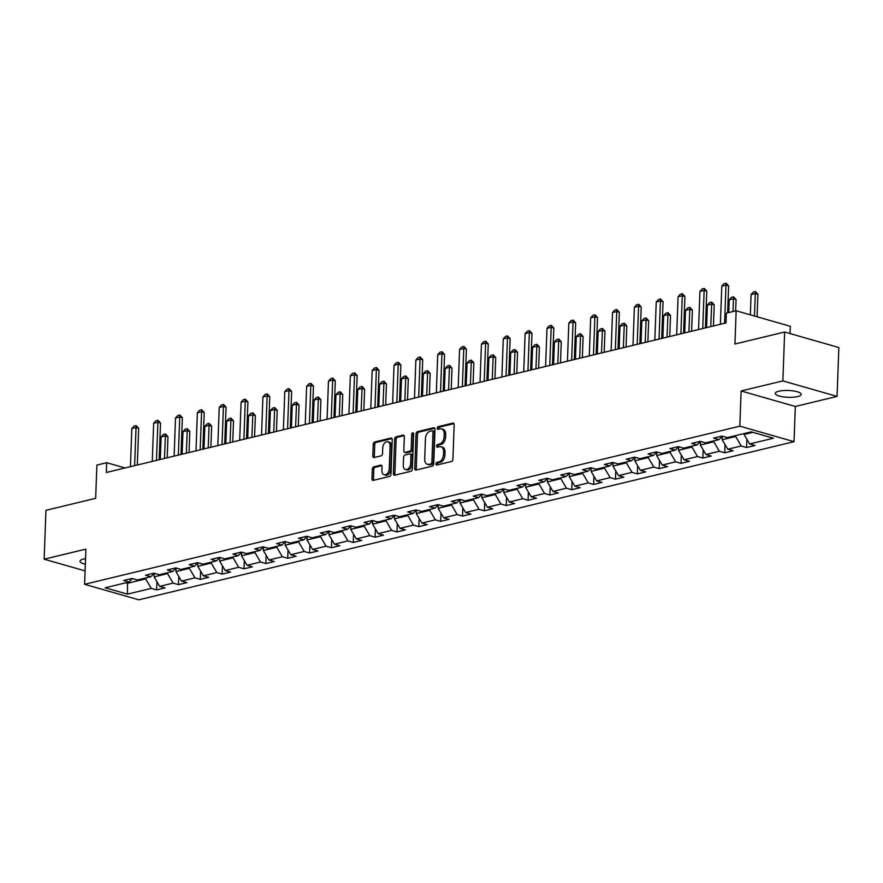 <?xml version="1.0" encoding="UTF-8"?>
<svg xmlns="http://www.w3.org/2000/svg" width="883" height="883" viewBox="0 0 883 883"><rect width="100%" height="100%" fill="white"/><g stroke="black" fill="none" stroke-linecap="round" stroke-linejoin="round"><path stroke-width="1.32" d="M435.937 463.917A1.391 0.916 -74 0 0 436.853 465.021L451.467 461.5A1.987 1.313 -74 0 0 452.913 459.248L454.171 424.701A1.987 1.313 -74 0 0 453.343 423.123A1.987 1.313 -74 0 0 452.869 423.112L438.266 426.644A1.391 0.916 -74 0 0 438.167 429.326L440.054 428.873A6.369 4.205 -74 0 1 441.577 428.884A6.369 4.205 -74 0 1 444.226 433.95L444.127 436.831A6.369 4.205 -74 0 1 439.502 444.039L437.604 444.491A1.391 0.916 -74 0 0 437.504 447.173L439.403 446.721A6.369 4.205 -74 0 1 440.926 446.743A6.369 4.205 -74 0 1 443.575 451.798L443.465 454.679A6.369 4.205 -74 0 1 438.84 461.886L436.953 462.339A1.391 0.916 -74 0 0 435.937 463.917M440.926 446.743L442.394 447.151A6.369 4.205 -74 0 1 445.043 452.217L444.933 455.098A6.369 4.205 -74 0 1 440.308 462.306L438.421 462.758A1.391 0.916 -74 0 0 437.471 464.877M453.95 423.63L439.723 427.063A1.391 0.916 -74 0 0 438.785 429.182M441.577 428.884L443.045 429.304A6.369 4.205 -74 0 1 445.694 434.37L445.584 437.251A6.369 4.205 -74 0 1 440.959 444.458L439.072 444.911A1.391 0.916 -74 0 0 438.134 447.03M85.541 558.652A12.98 3.411 -177.9 0 0 83.587 559.027A12.98 3.411 -177.9 0 0 79.989 561.235A12.98 3.411 -177.9 0 0 85.342 564.215M797.625 396.577A12.98 3.411 -177.9 0 0 801.223 394.37A12.98 3.411 -177.9 0 0 793.133 390.893A12.98 3.411 -177.9 0 0 778.872 391.213A12.98 3.411 -177.9 0 0 775.274 393.421A12.98 3.411 -177.9 0 0 783.364 396.886A12.98 3.411 -177.9 0 0 797.625 396.577M373.796 466.831A1.987 1.313 -74 0 0 372.35 469.083L371.997 478.774A1.987 1.313 -74 0 0 372.825 480.363A1.987 1.313 -74 0 0 373.299 480.363L389.524 476.445A1.987 1.313 -74 0 0 390.97 474.193L392.24 439.657A1.987 1.313 -74 0 0 391.412 438.067A1.987 1.313 -74 0 0 390.937 438.067L374.712 441.986A1.987 1.313 -74 0 0 373.266 444.237L372.836 455.937A1.987 1.313 -74 0 0 373.664 457.515A1.987 1.313 -74 0 0 374.138 457.526L381.081 455.849A1.987 1.313 -74 0 0 382.527 453.597L382.736 447.791A5.32 3.51 -74 0 1 387.88 441.787A5.32 3.51 -74 0 1 390.098 446.014L389.26 468.763A5.32 3.51 -74 0 1 384.116 474.767A5.32 3.51 -74 0 1 381.909 470.54L382.041 466.743A1.987 1.313 -74 0 0 381.224 465.164A1.987 1.313 -74 0 0 380.739 465.153L373.796 466.831L375.264 467.25A1.987 1.313 -74 0 0 373.818 469.502L373.465 479.193A1.987 1.313 -74 0 0 373.686 480.275M782.857 380.904L741.124 390.97L795.318 406.478L837.062 396.401L782.857 380.904L784.656 332.019L734.932 344.017L736.146 310.783L726.345 313.145L725.981 322.924L106.335 472.482L106.688 462.714L96.887 465.076L95.662 498.321L45.938 510.319L44.15 559.193L85.088 570.904M741.124 390.97L739.833 426.169L84.602 584.314L85.894 549.127L44.15 559.193M414.756 468.454A1.987 1.313 -74 0 0 415.584 470.043A1.987 1.313 -74 0 0 416.059 470.043L432.284 466.125A1.987 1.313 -74 0 0 433.73 463.873L434.999 429.337A1.987 1.313 -74 0 0 434.171 427.747A1.987 1.313 -74 0 0 433.685 427.747L417.471 431.666A1.987 1.313 -74 0 0 416.025 433.917L414.756 468.454L416.224 468.873A1.987 1.313 -74 0 0 416.445 469.955M410.904 471.29L394.679 475.209A1.987 1.313 -74 0 1 394.204 475.197A1.987 1.313 -74 0 1 393.376 473.619L394.646 439.072A1.987 1.313 -74 0 1 396.092 436.82L403.034 435.142A1.987 1.313 -74 0 1 403.509 435.153A1.987 1.313 -74 0 1 404.337 436.732L403.818 450.738A1.987 1.313 -74 0 0 404.646 452.328A1.987 1.313 -74 0 0 405.131 452.328L409.734 451.213A1.987 1.313 -74 0 0 411.18 448.972L411.71 434.381A1.391 0.916 -74 0 1 413.641 433.917L412.35 469.039A1.987 1.313 -74 0 1 410.904 471.29M784.656 332.019L838.85 347.527L837.062 396.401M739.833 426.169L794.027 441.666L138.797 599.822L84.602 584.314M156.909 581.665L156.611 589.921L165.011 587.89L159.668 586.356L173.112 583.111L178.465 584.645L186.865 582.614L181.523 581.091L194.966 577.846L200.309 579.369L208.719 577.339L203.366 575.815L216.81 572.57L222.163 574.093L230.562 572.074L225.22 570.539L238.664 567.294L244.017 568.818L252.417 566.798L247.074 565.263L260.518 562.018L265.86 563.553L274.271 561.522L268.918 559.988L282.361 556.743L287.715 558.277L296.114 556.246L290.772 554.723L304.216 551.467L309.558 553.001L317.968 550.97L312.615 549.447L326.07 546.202L331.412 547.725L339.823 545.694L334.469 544.171L347.913 540.926L353.266 542.449L361.666 540.429L356.324 538.895L369.767 535.65L375.109 537.184L383.52 535.153L378.167 533.619L391.622 530.374L396.964 531.908L405.363 529.877L400.021 528.343L413.465 525.098L418.818 526.632L427.217 524.601L421.875 523.078L435.319 519.833L440.661 521.356L449.072 519.325L443.719 517.802L457.173 514.557L462.515 516.08L470.915 514.061L465.573 512.526L479.016 509.281L484.37 510.816L492.769 508.785L487.427 507.25L500.871 504.005L506.213 505.54L514.623 503.509L509.27 501.974L522.725 498.729L528.067 500.264L536.467 498.233L531.125 496.71L544.568 493.465L549.921 494.988L558.321 492.957L552.979 491.434L566.422 488.189L571.765 489.712L580.175 487.692L574.822 486.158L588.266 482.913L593.619 484.436L602.018 482.416L596.676 480.882L610.12 477.637L615.473 479.171L623.873 477.14L618.53 475.606L631.974 472.361L637.316 473.895L645.727 471.864L640.374 470.341L653.817 467.085L659.171 468.619L667.57 466.588L662.228 465.065L675.672 461.82L681.014 463.343L689.424 461.312L684.071 459.789L697.526 456.544L702.868 458.067L711.279 456.047L705.925 454.513L719.369 451.268L724.722 452.802L733.122 450.772L727.78 449.237L741.223 445.992L746.565 447.526L754.976 445.496L749.623 443.961L773.442 438.222L751.179 431.853L727.36 437.604L722.018 436.07L713.607 438.1L718.961 439.624L722.404 436.18M156.611 589.921L151.269 588.387L127.45 594.138L105.187 587.769L128.995 582.018L123.653 580.495L132.053 578.464L137.406 579.988L150.85 576.742L145.507 575.219L153.907 573.188L159.249 574.723L172.704 571.478L167.351 569.943L175.761 567.912L181.103 569.447L194.547 566.202L189.205 564.667L197.604 562.637L202.958 564.171L216.401 560.926L211.059 559.392L219.459 557.372L224.801 558.895L238.255 555.65L232.902 554.127L241.313 552.096L246.655 553.619L260.099 550.374L254.757 548.851L263.156 546.82L268.509 548.354L281.953 545.109L276.6 543.575L285.01 541.544L290.352 543.078L303.807 539.833L298.454 538.299L306.865 536.268L312.207 537.802L325.65 534.557L320.308 533.023L328.708 531.003L334.061 532.526L347.505 529.281L342.151 527.758L350.562 525.727L355.904 527.25L369.348 524.005L364.006 522.482L372.405 520.451L377.758 521.974L391.202 518.729L385.86 517.206L394.26 515.175L399.613 516.71L413.056 513.465L407.703 511.93L416.114 509.899L421.456 511.434L434.9 508.189L429.557 506.654L437.957 504.635L443.31 506.158L456.754 502.913L451.412 501.378L459.811 499.359L465.153 500.882L478.608 497.637L473.255 496.114L481.665 494.083L487.008 495.606L500.451 492.361L495.109 490.838L503.509 488.807L508.862 490.341L522.306 487.096L516.963 485.562L525.363 483.531L530.705 485.065L544.16 481.82L538.807 480.286L547.217 478.255L552.559 479.789L566.003 476.544L560.661 475.01L569.06 472.99L574.414 474.513L587.857 471.268L582.515 469.745L590.915 467.714L596.257 469.237L609.712 465.992L604.358 464.469L612.769 462.438L618.111 463.972L631.555 460.727L626.213 459.193L634.612 457.162L639.965 458.696L653.409 455.451L648.056 453.917L656.466 451.886L661.808 453.421L675.263 450.175L669.91 448.641L678.321 446.621L683.663 448.145L697.106 444.9L691.764 443.376L700.164 441.345L705.517 442.869L718.961 439.624M167.571 572.714L167.538 573.619L154.095 576.864L154.227 573.376M154.095 576.864L159.668 586.356M167.538 573.619L173.112 583.111M150.85 576.742L154.293 573.299M189.426 567.438L189.392 568.343L175.949 571.588L176.07 568.1M175.949 571.588L181.523 581.091M189.392 568.343L194.966 577.846M172.704 571.478L176.147 568.023M211.28 562.162L211.247 563.067L197.792 566.312L197.924 562.824M197.792 566.312L203.366 575.815M211.247 563.067L216.81 572.57M194.547 566.202L198.002 562.758M233.123 556.886L233.09 557.802L219.646 561.047L219.779 557.548M219.646 561.047L225.22 570.539M233.09 557.802L238.664 567.294M216.401 560.926L219.845 557.482M254.977 551.61L254.944 552.526L241.501 555.771L241.622 552.272M241.501 555.771L247.074 565.263M254.944 552.526L260.518 562.018M238.255 555.65L241.699 552.206M276.832 546.345L276.798 547.25L263.344 550.495L263.476 547.007M263.344 550.495L268.918 559.988M276.798 547.25L282.361 556.743M260.099 550.374L263.553 546.93M298.675 541.069L298.642 541.974L285.198 545.219L285.33 541.732M285.198 545.219L290.772 554.723M298.642 541.974L304.216 551.467M281.953 545.109L285.397 541.654M320.529 535.793L320.496 536.698L307.052 539.943L307.174 536.456M307.052 539.943L312.615 549.447M320.496 536.698L326.07 546.202M303.807 539.833L307.251 536.378M342.383 530.517L342.35 531.423L328.895 534.668L329.028 531.18M328.895 534.668L334.469 544.171M342.35 531.423L347.913 540.926M325.65 534.557L329.094 531.113M364.226 525.242L364.193 526.158L350.75 529.403L350.882 525.904M350.75 529.403L356.324 538.895M364.193 526.158L369.767 535.65M347.505 529.281L350.948 525.838M386.081 519.977L386.048 520.882L372.604 524.127L372.725 520.639M372.604 524.127L378.167 533.619M386.048 520.882L391.622 530.374M369.348 524.005L372.803 520.562M407.924 514.701L407.891 515.606L394.447 518.851L394.58 515.363M394.447 518.851L400.021 528.343M407.891 515.606L413.465 525.098M391.202 518.729L394.646 515.286M429.778 509.425L429.745 510.33L416.301 513.575L416.423 510.087M416.301 513.575L421.875 523.078M429.745 510.33L435.319 519.833M413.056 513.465L416.5 510.01M451.632 504.149L451.599 505.054L438.156 508.299L438.277 504.811M438.156 508.299L443.719 517.802M451.599 505.054L457.173 514.557M434.9 508.189L438.354 504.745M473.476 498.873L473.443 499.789L459.999 503.034L460.131 499.535M459.999 503.034L465.573 512.526M473.443 499.789L479.016 509.281M456.754 502.913L460.198 499.469M495.33 493.597L495.297 494.513L481.853 497.758L481.975 494.27M481.853 497.758L487.427 507.25M495.297 494.513L500.871 504.005M478.608 497.637L482.052 494.193M517.184 488.332L517.151 489.237L503.696 492.482L503.829 488.994M503.696 492.482L509.27 501.974M517.151 489.237L522.725 498.729M500.451 492.361L503.906 488.917M539.027 483.056L538.994 483.961L525.551 487.206L525.683 483.718M525.551 487.206L531.125 496.71M538.994 483.961L544.568 493.465M522.306 487.096L525.749 483.641M560.882 477.78L560.848 478.685L547.405 481.93L547.526 478.443M547.405 481.93L552.979 491.434M560.848 478.685L566.422 488.189M544.16 481.82L547.603 478.376M582.736 472.504L582.703 473.42L569.248 476.665L569.38 473.167M569.248 476.665L574.822 486.158M582.703 473.42L588.266 482.913M566.003 476.544L569.458 473.1M604.579 467.228L604.546 468.145L591.102 471.39L591.235 467.902M591.102 471.39L596.676 480.882M604.546 468.145L610.12 477.637M587.857 471.268L591.301 467.824M626.433 461.964L626.4 462.869L612.957 466.114L613.078 462.626M612.957 466.114L618.53 475.606M626.4 462.869L631.974 472.361M609.712 465.992L613.155 462.549M648.288 456.688L648.254 457.593L634.8 460.838L634.932 457.35M634.8 460.838L640.374 470.341M648.254 457.593L653.817 467.085M631.555 460.727L635.009 457.273M670.131 451.412L670.098 452.317L656.654 455.562L656.786 452.074M656.654 455.562L662.228 465.065M670.098 452.317L675.672 461.82M653.409 455.451L656.853 451.997M691.985 446.136L691.952 447.041L678.508 450.297L678.63 446.798M678.508 450.297L684.071 459.789M691.952 447.041L697.526 456.544M675.263 450.175L678.707 446.732M713.839 440.86L713.806 441.776L700.351 445.021L700.484 441.522M700.351 445.021L705.925 454.513M713.806 441.776L719.369 451.268M697.106 444.9L700.55 441.456M735.682 435.595L735.649 436.5L722.206 439.745L722.338 436.257M722.206 439.745L727.78 449.237M735.649 436.5L741.223 445.992M752.879 432.339L744.06 434.469L744.093 433.564M744.06 434.469L749.623 443.961M790.075 333.575L790.34 326.291L736.146 310.783M795.318 406.478L794.027 441.666M125.066 467.968L106.688 462.714M127.516 582.383L127.483 583.288L145.695 578.895L145.728 577.979M125.772 582.802L127.483 583.288L127.45 594.138M145.695 578.895L151.269 588.387M128.995 582.018L132.45 578.575M746.875 439.27L746.565 447.526M725.02 444.546L724.722 452.802M703.177 449.822L702.868 458.067M681.323 455.098L681.014 463.343M659.469 460.363L659.171 468.619M637.625 465.639L637.316 473.895M615.771 470.915L615.473 479.171M593.917 476.191L593.619 484.436M572.074 481.467L571.765 489.712M550.219 486.732L549.921 494.988M528.365 492.008L528.067 500.264M506.522 497.284L506.213 505.54M484.668 502.559L484.37 510.816M462.813 507.835L462.515 516.08M440.97 513.1L440.661 521.356M419.116 518.376L418.818 526.632M397.262 523.652L396.964 531.908M375.418 528.928L375.109 537.184M353.564 534.204L353.266 542.449M331.721 539.48L331.412 547.725M309.867 544.745L309.558 553.001M288.013 550.021L287.715 558.277M266.169 555.297L265.86 563.553M244.315 560.573L244.017 568.818M222.461 565.848L222.163 574.093M200.618 571.113L200.309 579.369M178.763 576.389L178.465 584.645M434.767 428.255L418.928 432.085A1.987 1.313 -74 0 0 417.482 434.326L416.224 468.873M430.871 463.807A1.391 0.916 -74 0 0 431.886 462.228L432.99 431.908A1.391 0.916 -74 0 0 432.085 430.794L430.087 431.279A6.369 4.205 -74 0 0 425.463 438.487L424.701 459.204A6.369 4.205 -74 0 0 427.35 464.27A6.369 4.205 -74 0 0 428.873 464.292L432.339 464.226A1.391 0.916 -74 0 0 433.343 462.648L431.886 462.228M433.542 431.213A1.391 0.916 -74 0 1 434.458 432.328L433.343 462.648M427.35 464.27L428.818 464.69A6.369 4.205 -74 0 0 430.341 464.712L428.873 464.292M432.339 464.226L430.341 464.712M404.105 435.661L397.549 437.24A1.987 1.313 -74 0 0 396.114 439.491L394.844 474.039A1.987 1.313 -74 0 0 395.065 475.109M404.646 452.328L406.114 452.747A1.987 1.313 -74 0 0 406.588 452.747L411.202 451.632A1.987 1.313 -74 0 0 412.648 449.381L413.178 434.8L411.71 434.381M413.619 433.608A1.391 0.916 -74 0 0 413.178 434.8M403.288 465.275A5.32 3.51 -74 0 0 405.507 469.513A5.32 3.51 -74 0 0 410.65 463.509L410.937 455.496A1.987 1.313 -74 0 0 410.109 453.906A1.987 1.313 -74 0 0 409.635 453.906L405.032 455.021A1.987 1.313 -74 0 0 403.586 457.273L403.288 465.275M405.507 469.513L406.964 469.933A5.32 3.51 -74 0 0 412.107 463.928L410.65 463.509M410.109 453.906L411.577 454.326A1.987 1.313 -74 0 1 412.405 455.915L412.107 463.928M381.82 465.672L375.264 467.25M384.116 474.767L385.584 475.186A5.32 3.51 -74 0 0 390.728 469.182L389.26 468.763M387.88 441.787L389.348 442.206A5.32 3.51 -74 0 1 391.566 446.434L390.728 469.182M392.008 438.575L376.18 442.405A1.987 1.313 -74 0 0 374.734 444.646L374.304 456.356A1.987 1.313 -74 0 0 374.524 457.438M757.095 316.776L757.923 294.293L755.285 293.531L751.08 294.547L750.34 314.845M751.08 294.547L753.32 292.063L755.418 291.556L757.923 294.293M754.457 316.026L755.418 291.556M720.385 324.282L721.786 286.169L724.027 283.686L726.124 283.178L725.981 285.154L728.618 285.904L727.636 312.836M721.786 286.169L725.981 285.154L724.59 323.266M726.124 283.178L728.618 285.904M735.649 310.904L736.069 299.558L733.431 298.807L729.226 299.823L728.762 312.571M729.226 299.823L731.466 297.339L733.574 296.831L736.069 299.558M732.967 311.556L733.574 296.831M713.442 325.948L714.215 304.834L711.577 304.083L707.382 305.099L706.555 327.615M707.382 305.099L709.623 302.615L711.72 302.107L714.215 304.834M710.76 326.6L711.72 302.107M698.541 329.547L699.932 291.445L702.173 288.962L704.281 288.454L704.137 290.43L706.775 291.18L705.429 327.891M699.932 291.445L704.137 290.43L702.736 328.542M704.281 288.454L706.775 291.18M676.687 334.823L678.078 296.721L680.329 294.238L682.427 293.73L682.283 295.706L684.921 296.456L683.574 333.167M678.078 296.721L682.283 295.706L680.892 333.807M682.427 293.73L684.921 296.456M691.588 331.224L692.371 310.11L689.733 309.359L685.528 310.375L684.7 332.891M685.528 310.375L687.769 307.891L689.877 307.383L692.371 310.11M688.906 331.876L689.877 307.383M669.744 336.5L670.517 315.386L667.879 314.635L663.674 315.639L662.857 338.167M663.674 315.639L665.925 313.167L668.023 312.659L670.517 315.386M667.051 337.151L668.023 312.659M647.89 341.776L648.663 320.661L646.025 319.9L641.831 320.915L641.003 343.443M641.831 320.915L644.071 318.432L646.168 317.935L648.663 320.661M645.208 342.427L646.168 317.935M654.833 340.098L656.235 301.986L658.475 299.514L660.572 299.006L660.44 300.982L663.067 301.732L661.72 338.432M656.235 301.986L660.44 300.982L659.038 339.083M660.572 299.006L663.067 301.732M632.99 345.374L634.38 307.262L636.621 304.79L638.729 304.282L638.586 306.246L641.224 307.008L639.877 343.708M634.38 307.262L638.586 306.246L637.184 344.359M638.729 304.282L641.224 307.008M611.135 350.65L612.537 312.538L614.778 310.054L616.875 309.547L616.731 311.522L619.369 312.284L618.023 348.984M612.537 312.538L616.731 311.522L615.341 349.635M616.875 309.547L619.369 312.284M589.281 355.915L590.683 317.814L592.923 315.33L595.021 314.823L594.888 316.798L597.515 317.549L596.18 354.26M590.683 317.814L594.888 316.798L593.486 354.911M595.021 314.823L597.515 317.549M567.438 361.191L568.829 323.09L571.069 320.606L573.177 320.099L573.034 322.074L575.672 322.825L574.325 359.536M568.829 323.09L573.034 322.074L571.632 360.176M573.177 320.099L575.672 322.825M545.584 366.467L546.985 328.366L549.226 325.882L551.323 325.374L551.18 327.35L553.818 328.101L552.471 364.8M546.985 328.366L551.18 327.35L549.789 365.452M551.323 325.374L553.818 328.101M523.729 371.743L525.131 333.631L527.372 331.158L529.469 330.65L529.336 332.615L531.974 333.377L530.628 370.076M525.131 333.631L529.336 332.615L527.935 370.728M529.469 330.65L531.974 333.377M501.886 377.019L503.277 338.906L505.517 336.423L507.626 335.915L507.482 337.891L510.12 338.653L508.774 375.352M503.277 338.906L507.482 337.891L506.08 376.003M507.626 335.915L510.12 338.653M480.032 382.295L481.434 344.182L483.674 341.699L485.771 341.191L485.628 343.167L488.266 343.917L486.919 380.628M481.434 344.182L485.628 343.167L484.237 381.279M485.771 341.191L488.266 343.917M458.178 387.56L459.579 349.458L461.82 346.975L463.917 346.467L463.785 348.443L466.423 349.193L465.076 385.904M459.579 349.458L463.785 348.443L462.383 386.544M463.917 346.467L466.423 349.193M436.334 392.836L437.725 354.734L439.966 352.251L442.074 351.743L441.93 353.719L444.568 354.469L443.222 391.18M437.725 354.734L441.93 353.719L440.529 391.82M442.074 351.743L444.568 354.469M414.48 398.112L415.882 359.999L418.123 357.527L420.22 357.019L420.076 358.995L422.714 359.745L421.368 396.445M415.882 359.999L420.076 358.995L418.685 397.096M420.22 357.019L422.714 359.745M392.626 403.388L394.028 365.275L396.268 362.792L398.376 362.295L398.233 364.26L400.871 365.021L399.524 401.721M394.028 365.275L398.233 364.26L396.831 402.372M398.376 362.295L400.871 365.021M370.783 408.663L372.173 370.551L374.425 368.068L376.522 367.56L376.379 369.536L379.017 370.286L377.67 406.997M372.173 370.551L376.379 369.536L374.988 407.648M376.522 367.56L379.017 370.286M348.928 413.928L350.33 375.827L352.571 373.343L354.668 372.836L354.524 374.811L357.162 375.562L355.816 412.273M350.33 375.827L354.524 374.811L353.134 412.924M354.668 372.836L357.162 375.562M327.085 419.204L328.476 381.103L330.717 378.619L332.825 378.112L332.681 380.087L335.319 380.838L333.973 417.549M328.476 381.103L332.681 380.087L331.28 418.189M332.825 378.112L335.319 380.838M305.231 424.48L306.622 386.368L308.873 383.895L310.971 383.388L310.827 385.363L313.465 386.114L312.118 422.814M306.622 386.368L310.827 385.363L309.436 423.465M310.971 383.388L313.465 386.114M283.377 429.756L284.779 391.644L287.019 389.171L289.116 388.663L288.984 390.628L291.611 391.39L290.264 428.089M284.779 391.644L288.984 390.628L287.582 428.741M289.116 388.663L291.611 391.39M261.534 435.032L262.924 396.92L265.165 394.436L267.273 393.928L267.13 395.904L269.768 396.666L268.421 433.365M262.924 396.92L267.13 395.904L265.728 434.017M267.273 393.928L269.768 396.666M626.047 347.052L626.82 325.937L624.182 325.176L619.976 326.191L619.149 348.708M619.976 326.191L622.217 323.708L624.325 323.2L626.82 325.937M623.354 347.692L624.325 323.2M604.193 352.328L604.965 331.202L602.327 330.452L598.122 331.467L597.305 353.984M598.122 331.467L600.374 328.984L602.471 328.476L604.965 331.202M601.5 352.968L602.471 328.476M582.339 357.593L583.111 336.478L580.473 335.728L576.279 336.743L575.451 359.26M576.279 336.743L578.52 334.26L580.617 333.752L583.111 336.478M579.656 358.244L580.617 333.752M560.495 362.869L561.268 341.754L558.63 341.004L554.425 342.019L553.597 364.536M554.425 342.019L556.665 339.536L558.773 339.028L561.268 341.754M557.802 363.52L558.773 339.028M538.641 368.145L539.414 347.03L536.776 346.268L532.581 347.284L531.754 369.811M532.581 347.284L534.822 344.811L536.919 344.304L539.414 347.03M535.948 368.796L536.919 344.304M516.787 373.421L517.559 352.306L514.932 351.544L510.727 352.56L509.899 375.076M510.727 352.56L512.968 350.076L515.065 349.569L517.559 352.306M514.105 374.072L515.065 349.569M494.944 378.697L495.716 357.571L493.078 356.82L488.873 357.836L488.045 380.352M488.873 357.836L491.114 355.352L493.222 354.845L495.716 357.571M492.25 379.337L493.222 354.845M473.089 383.962L473.862 362.847L471.224 362.096L467.03 363.112L466.202 385.628M467.03 363.112L469.27 360.628L471.367 360.121L473.862 362.847M470.396 384.613L471.367 360.121M451.235 389.237L452.008 368.123L449.381 367.372L445.175 368.388L444.348 390.904M445.175 368.388L447.416 365.904L449.513 365.396L452.008 368.123M448.553 389.889L449.513 365.396M429.392 394.513L430.164 373.399L427.527 372.648L423.321 373.652L422.493 396.18M423.321 373.652L425.562 371.18L427.67 370.672L430.164 373.399M426.699 395.165L427.67 370.672M407.538 399.789L408.31 378.675L405.672 377.913L401.478 378.928L400.65 401.445M401.478 378.928L403.719 376.445L405.816 375.937L408.31 378.675M404.856 400.441L405.816 375.937M385.683 405.065L386.467 383.939L383.829 383.189L379.624 384.204L378.796 406.721M379.624 384.204L381.864 381.721L383.962 381.213L386.467 383.939M383.001 405.705L383.962 381.213M363.84 410.33L364.613 389.215L361.975 388.465L357.77 389.48L356.953 411.997M357.77 389.48L360.01 386.997L362.118 386.489L364.613 389.215M361.147 410.981L362.118 386.489M341.986 415.606L342.759 394.491L340.121 393.741L335.926 394.756L335.099 417.273M335.926 394.756L338.167 392.273L340.264 391.765L342.759 394.491M339.304 416.257L340.264 391.765M320.132 420.882L320.915 399.767L318.277 399.017L314.072 400.021L313.244 422.549M314.072 400.021L316.313 397.549L318.421 397.041L320.915 399.767M317.45 421.533L318.421 397.041M298.288 426.158L299.061 405.043L296.423 404.282L292.218 405.297L291.401 427.825M292.218 405.297L294.469 402.814L296.567 402.317L299.061 405.043M295.595 426.809L296.567 402.317M276.434 431.434L277.207 410.319L274.569 409.557L270.375 410.573L269.547 433.089M270.375 410.573L272.615 408.089L274.712 407.582L277.207 410.319M273.752 432.074L274.712 407.582M254.591 436.699L255.364 415.584L252.726 414.833L248.52 415.849L247.693 438.365M248.52 415.849L250.761 413.365L252.869 412.858L255.364 415.584M251.898 437.35L252.869 412.858M239.679 440.297L241.081 402.195L243.322 399.712L245.419 399.204L245.275 401.18L247.913 401.931L246.567 438.641M241.081 402.195L245.275 401.18L243.885 439.293M245.419 399.204L247.913 401.931M217.825 445.573L219.227 407.471L221.467 404.988L223.565 404.48L223.432 406.456L226.059 407.206L224.724 443.917M219.227 407.471L223.432 406.456L222.03 444.557M223.565 404.48L226.059 407.206M232.737 441.975L233.509 420.86L230.871 420.109L226.666 421.125L225.849 443.641M226.666 421.125L228.918 418.641L231.015 418.134L233.509 420.86M230.044 442.626L231.015 418.134M195.982 450.849L197.373 412.747L199.613 410.264L201.721 409.756L201.578 411.732L204.216 412.482L202.869 449.182M197.373 412.747L201.578 411.732L200.176 449.833M201.721 409.756L204.216 412.482M210.882 447.251L211.655 426.136L209.017 425.385L204.823 426.401L203.995 448.917M204.823 426.401L207.064 423.917L209.161 423.41L211.655 426.136M208.2 447.902L209.161 423.41M174.128 456.125L175.529 418.012L177.77 415.54L179.867 415.032L179.724 416.997L182.362 417.758L181.015 454.458M175.529 418.012L179.724 416.997L178.333 455.109M179.867 415.032L182.362 417.758M189.039 452.526L189.812 431.412L187.174 430.65L182.969 431.666L182.141 454.193M182.969 431.666L185.209 429.193L187.317 428.685L189.812 431.412M186.346 453.178L187.317 428.685M152.273 461.401L153.675 423.288L155.916 420.805L158.013 420.297L157.88 422.273L160.518 423.034L159.172 459.734M153.675 423.288L157.88 422.273L156.479 460.385M158.013 420.297L160.518 423.034M167.185 457.802L167.958 436.688L165.32 435.926L161.114 436.942L160.298 459.458M161.114 436.942L163.366 434.458L165.463 433.95L167.958 436.688M164.492 458.454L165.463 433.95M130.43 466.677L131.821 428.564L134.061 426.081L136.17 425.573L136.026 427.549L138.664 428.299L137.318 465.01M131.821 428.564L136.026 427.549L134.624 465.661M136.17 425.573L138.664 428.299M440.308 462.306L438.84 461.886M444.933 455.098L443.465 454.679M445.043 452.217L443.575 451.798M439.072 444.911L437.604 444.491M440.959 444.458L439.502 444.039M445.584 437.251L444.127 436.831M445.694 434.37L444.226 433.95M439.723 427.063L438.266 426.644M453.752 423.365L452.869 423.112M438.421 462.758L436.953 462.339M417.482 434.326L416.025 433.917M418.928 432.085L417.471 431.666M434.579 428.001L433.685 427.747M434.458 432.328L432.99 431.908M394.844 474.039L393.376 473.619M396.114 439.491L394.646 439.072M397.549 437.24L396.092 436.82M403.917 435.396L403.034 435.142M406.588 452.747L405.131 452.328M411.202 451.632L409.734 451.213M412.648 449.381L411.18 448.972M412.405 455.915L410.937 455.496M381.622 465.407L380.739 465.153M391.566 446.434L390.098 446.014M374.304 456.356L372.836 455.937M374.734 444.646L373.266 444.237M376.18 442.405L374.712 441.986M391.82 438.321L390.937 438.067M373.465 479.193L371.997 478.774M373.818 469.502L372.35 469.083M433.884 431.224L432.416 430.805"/></g></svg>

